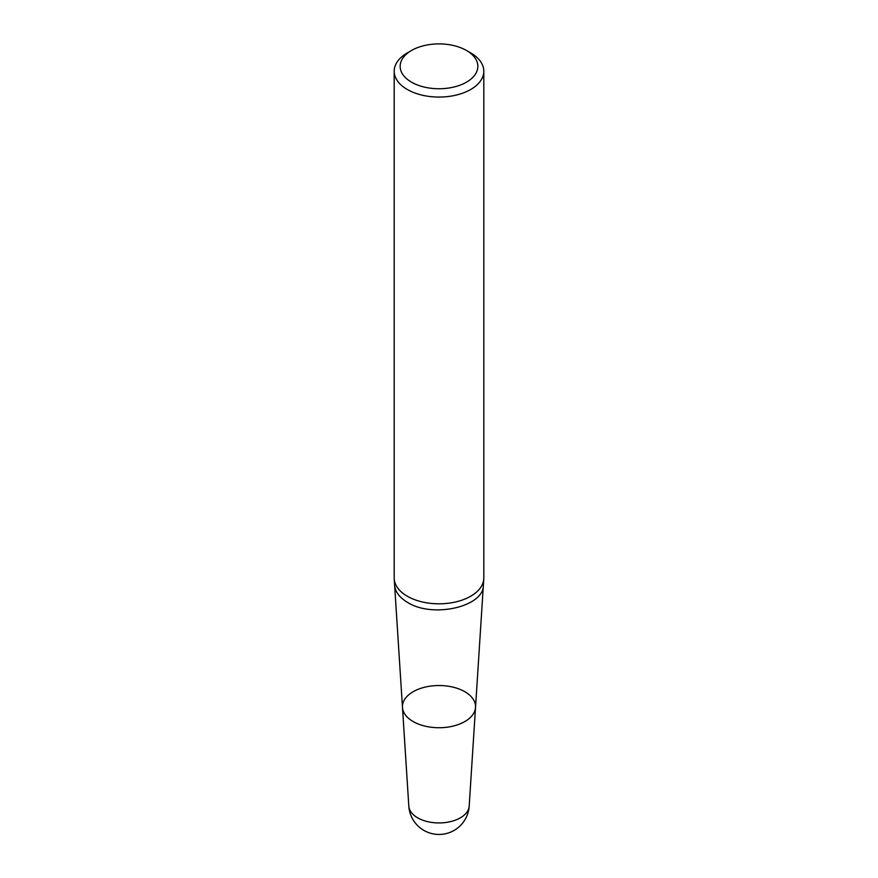 <?xml version="1.0" encoding="UTF-8"?>
<svg xmlns="http://www.w3.org/2000/svg" width="878" height="878" viewBox="0 0 878 878"><rect width="100%" height="100%" fill="white"/><g stroke="black" fill="none" stroke-linecap="round" stroke-linejoin="round"><path stroke-width="1.32" d="M413.154 721.551A36.558 21.105 0 0 0 452.357 726.282A36.558 21.105 0 0 0 475.525 707.416A36.558 21.105 180 0 1 464.846 721.551A36.558 21.105 180 0 1 413.154 721.551A36.558 21.105 180 0 1 402.475 707.416A36.558 21.105 0 0 0 413.154 721.551M394.189 71.206L394.189 577.943A44.811 25.868 0 0 0 394.222 578.898A44.811 25.868 0 0 0 407.315 596.239A44.811 25.868 0 0 0 455.375 602.023A44.811 25.868 0 0 0 483.778 578.898A44.811 25.868 0 0 0 483.811 577.943L483.811 71.206A44.811 25.868 180 0 1 456.154 95.098A44.811 25.868 180 0 1 407.315 89.49A44.811 25.868 180 0 1 394.189 71.206A44.811 25.868 180 0 1 407.315 52.91L411.541 50.463A38.841 22.422 0 0 0 411.541 82.181A38.841 22.422 0 0 0 466.459 82.181A38.841 22.422 0 0 0 466.459 50.463A38.841 22.422 0 0 0 411.541 50.463M470.685 52.91L466.459 50.463L470.685 52.91A44.811 25.868 180 0 1 483.811 71.206M408.819 806.147A30.247 30.247 0 0 0 454.124 830.401A30.247 30.247 0 0 0 469.181 806.147A30.203 17.439 0 0 1 460.357 817.835A30.203 17.439 0 0 1 427.959 821.731A30.203 17.439 0 0 1 408.819 806.147L402.475 707.416A36.558 21.105 180 0 1 439 685.531A36.558 21.105 180 0 1 475.525 707.416L483.778 578.898M402.475 707.416L394.628 585.253C395.254 591.915 399.578 597.644 407.601 602.429C432.591 618.419 483.899 606.786 483.372 585.253M394.628 585.253L394.222 578.898M469.181 806.147L475.525 707.416"/></g></svg>
